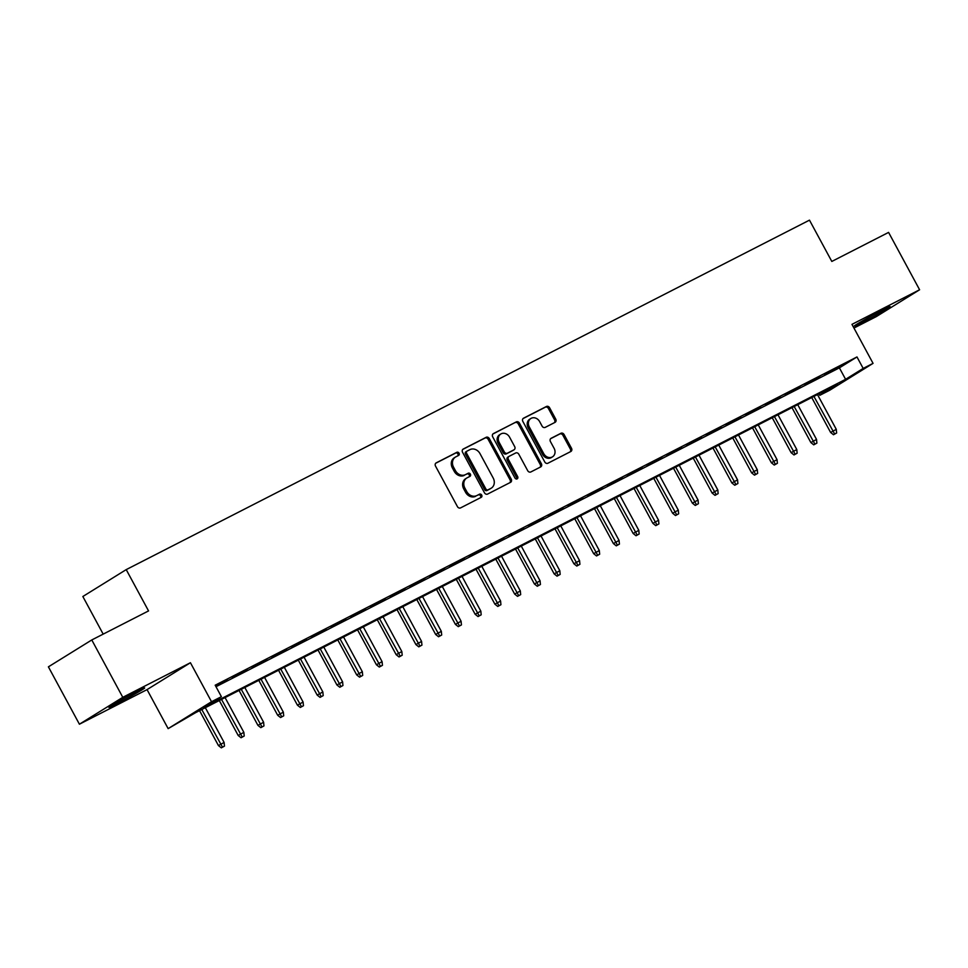 <?xml version="1.0" encoding="UTF-8"?>
<svg xmlns="http://www.w3.org/2000/svg" width="968" height="968" viewBox="0 0 968 968"><rect width="100%" height="100%" fill="white"/><g stroke="black" fill="none" stroke-linecap="round" stroke-linejoin="round"><path stroke-width="1.45" d="M459.05 453.193A1.791 1.525 58.2 0 0 456.836 452.31L436.241 462.849A2.565 2.178 58.2 0 0 435.515 466.092L457.44 506.627A2.565 2.178 58.2 0 0 460.599 507.885L481.193 497.358A1.791 1.525 58.2 0 0 479.487 494.2L476.825 495.568A8.204 6.957 58.2 0 1 466.721 491.526L464.894 488.15A8.204 6.957 58.2 0 1 466.782 478.01A8.204 6.957 58.2 0 1 467.205 477.769L469.867 476.413A1.791 1.525 58.2 0 0 468.161 473.255L465.499 474.623A8.204 6.957 58.2 0 1 455.396 470.581L453.569 467.205A8.204 6.957 58.2 0 1 455.456 457.065A8.204 6.957 58.2 0 1 455.88 456.823L458.542 455.468A1.791 1.525 58.2 0 0 459.05 453.193M457.791 455.843A1.791 1.525 58.2 0 0 455.662 453.036L435.721 463.236M480.443 497.733A1.791 1.525 58.2 0 0 478.313 494.926L476.825 495.568M469.117 476.788A1.791 1.525 58.2 0 0 466.987 473.981L465.499 474.623M881.388 310.68A20.364 0.75 151.6 0 0 863.226 320.469A20.364 0.75 151.6 0 0 854.333 326.022A20.364 0.75 151.6 0 0 863.093 322.017A20.364 0.75 151.6 0 0 881.255 312.216A20.364 0.75 151.6 0 0 890.149 306.662A20.364 0.75 151.6 0 0 881.388 310.68M135.919 691.963A20.364 0.75 151.6 0 0 117.757 701.764A20.364 0.75 151.6 0 0 108.864 707.318A20.364 0.75 151.6 0 0 117.636 703.3A20.364 0.75 151.6 0 0 135.786 693.499A20.364 0.75 151.6 0 0 144.68 687.945A20.364 0.75 151.6 0 0 135.919 691.963M555.027 422.363A2.565 2.178 58.2 0 0 555.741 419.12L549.594 407.746A2.565 2.178 58.2 0 0 546.436 406.487L523.567 418.176A2.565 2.178 58.2 0 0 522.841 421.419L544.766 461.966A2.565 2.178 58.2 0 0 547.924 463.224L570.793 451.524A2.565 2.178 58.2 0 0 571.507 448.281L564.078 434.547A2.565 2.178 58.2 0 0 560.932 433.277L551.143 438.286A2.565 2.178 58.2 0 0 550.417 441.529L554.107 448.341A6.849 5.82 58.2 0 1 552.522 456.823A6.849 5.82 58.2 0 1 543.738 453.653L529.302 426.961A6.849 5.82 58.2 0 1 530.875 418.491A6.849 5.82 58.2 0 1 539.672 421.661L542.08 426.101A2.565 2.178 58.2 0 0 545.238 427.372L555.027 422.363M863.178 368.421L873.051 363.363L829.685 390.261L819.811 395.307L837.393 384.405L195.596 712.666L168.142 728.626L211.52 701.727L221.394 696.682L203.8 707.584L845.596 379.323L863.178 368.421L856.982 356.95L215.186 685.211L221.394 696.682M91.778 639.957L122.791 697.323L79.412 724.209L48.4 666.843L91.778 639.957L148.552 610.917L126.215 569.62L809.478 220.147L831.815 261.445L888.588 232.405L919.6 289.771L851.961 324.365L873.051 363.363M79.412 724.209L147.051 689.615L190.43 662.729L122.791 697.323M190.43 662.729L211.52 701.727M489.312 438.577A2.565 2.178 58.2 0 0 486.154 437.318L463.285 449.019A2.565 2.178 58.2 0 0 462.559 452.262L484.484 492.797A2.565 2.178 58.2 0 0 487.642 494.055L510.511 482.354A2.565 2.178 58.2 0 0 511.225 479.112L489.312 438.577L488.138 439.303A2.565 2.178 58.2 0 0 484.98 438.044L462.764 449.406M493.426 433.591L516.295 421.903A2.565 2.178 58.2 0 1 519.453 423.161L541.366 463.696A2.565 2.178 58.2 0 1 540.652 466.939L530.863 471.948A2.565 2.178 58.2 0 1 527.705 470.69L518.812 454.246A2.565 2.178 58.2 0 0 515.666 452.988L509.168 456.303A2.565 2.178 58.2 0 0 508.442 459.546L517.698 476.667A1.791 1.525 58.2 0 1 514.988 478.059L492.7 436.846A2.565 2.178 58.2 0 1 493.426 433.591L493.16 433.761M853.957 328.043L876.221 316.657L919.6 289.771M215.707 686.179L227.419 679.875L215.574 685.925M247.167 669.771L232.393 677.648L247.167 669.771M266.914 659.668L252.14 667.545L266.914 659.668M286.661 649.576L271.887 657.453L286.661 649.576M306.408 639.473L291.634 647.35L306.408 639.473M326.156 629.369L311.381 637.246L326.156 629.369M345.903 619.266L331.129 627.143L345.903 619.266M365.65 609.174L350.876 617.052L365.65 609.174M385.397 599.071L370.623 606.948L385.397 599.071M405.144 588.967L390.37 596.845L405.144 588.967M424.891 578.864L410.117 586.741L424.891 578.864M444.639 568.773L429.865 576.65L444.639 568.773M464.386 558.669L449.612 566.546L464.386 558.669M484.145 548.566L469.359 556.443L484.145 548.566M503.892 538.462L489.106 546.339L503.892 538.462M523.64 528.371L508.853 536.248L523.64 528.371M543.387 518.267L528.601 526.144L543.387 518.267M563.134 508.164L548.348 516.041L563.134 508.164M582.881 498.06L568.095 505.937L582.881 498.06M602.628 487.969L587.842 495.846L602.628 487.969M622.376 477.865L607.589 485.742L622.376 477.865M642.123 467.762L627.337 475.639L642.123 467.762M661.87 457.658L647.084 465.535L661.87 457.658M681.617 447.567L666.831 455.444L681.617 447.567M701.364 437.463L686.578 445.341L701.364 437.463M721.112 427.36L706.325 435.237L721.112 427.36M740.859 417.256L726.073 425.134L740.859 417.256M760.606 407.165L745.82 415.042L760.606 407.165M780.353 397.061L765.567 404.939L780.353 397.061M800.1 386.958L785.314 394.835L800.1 386.958M819.848 376.854L805.061 384.732L819.848 376.854M215.997 686.699L839.389 367.852L856.982 356.95M824.809 374.64L839.595 366.763L824.809 374.64M126.215 569.62L82.849 596.506L103.177 634.125M819.001 393.819L819.811 395.307M147.051 689.615L168.142 728.626M839.389 367.852L845.596 379.323M454.706 457.549A8.204 6.957 58.2 0 0 454.282 457.791A8.204 6.957 58.2 0 0 452.395 467.931L453.569 467.205M464.325 475.349A8.204 6.957 58.2 0 1 454.222 471.307L452.395 467.931M466.031 478.494A8.204 6.957 58.2 0 0 465.608 478.736A8.204 6.957 58.2 0 0 463.72 488.876L464.894 488.15M475.651 496.294A8.204 6.957 58.2 0 1 465.548 492.252L463.72 488.876M509.858 482.693A2.565 2.178 58.2 0 0 510.051 479.838L488.138 439.303M467.12 451.076A1.791 1.525 58.2 0 0 466.612 453.351L485.851 488.937A1.791 1.525 58.2 0 0 488.066 489.808L490.873 488.38A8.204 6.957 58.2 0 0 491.296 488.138A8.204 6.957 58.2 0 0 493.184 477.998L480.031 453.677A8.204 6.957 58.2 0 0 469.928 449.636L467.12 451.076M466.939 451.185L465.947 451.802A1.791 1.525 58.2 0 0 465.439 454.077L466.612 453.351M491.296 488.138L490.123 488.864A8.204 6.957 58.2 0 1 489.699 489.106L486.892 490.546A1.791 1.525 58.2 0 1 484.678 489.663L465.439 454.077M492.906 433.991L516.295 421.903M539.999 467.278A2.565 2.178 58.2 0 0 540.204 464.422L518.279 423.887A2.565 2.178 58.2 0 0 515.121 422.629M508.914 456.472L507.994 457.029A2.565 2.178 58.2 0 0 507.268 460.272L516.525 477.393L517.698 476.667M516.597 479.087A1.791 1.525 58.2 0 0 516.525 477.393M509.591 437.185A6.849 5.82 58.2 0 0 500.795 434.015A6.849 5.82 58.2 0 0 499.222 442.485L504.304 451.899A2.565 2.178 58.2 0 0 507.462 453.157L513.96 449.83A2.565 2.178 58.2 0 0 514.673 446.587L509.591 437.185M500.795 434.015L499.621 434.741A6.849 5.82 58.2 0 0 498.048 443.223L499.222 442.485M513.04 450.398A2.565 2.178 58.2 0 1 512.786 450.556L506.288 453.883A2.565 2.178 58.2 0 1 503.13 452.625L498.048 443.223M530.875 418.491L529.702 419.217A6.849 5.82 58.2 0 0 528.129 427.687L529.302 426.961M552.522 456.823L551.361 457.549A6.849 5.82 58.2 0 1 542.564 454.379L528.129 427.687M570.14 451.862A2.565 2.178 58.2 0 0 570.346 449.007L562.916 435.273A2.565 2.178 58.2 0 0 559.758 434.015L550.623 438.685M554.361 422.689A2.565 2.178 58.2 0 0 554.567 419.846L548.42 408.472A2.565 2.178 58.2 0 0 545.262 407.213L523.047 418.575M221.309 747.853L224.467 746.122L221.309 747.853L218.441 745.566L224.104 742.444L205.325 707.693M222.483 747.127L201.767 709.52M218.441 745.566L199.553 710.645M224.104 742.444L224.467 746.122M241.056 737.761L244.214 736.019L241.056 737.761L238.188 735.474L243.851 732.34L225.072 697.601M242.23 737.035L221.515 699.416M238.188 735.474L219.312 700.542M243.851 732.34L244.214 736.019M260.815 727.658L263.962 725.915L260.815 727.658L257.936 725.371L263.599 722.237L244.819 687.498M261.977 726.932L241.262 689.313M257.936 725.371L239.06 690.438M263.599 722.237L263.962 725.915M280.563 717.554L283.709 715.824L280.563 717.554L277.683 715.267L283.346 712.145L264.567 677.394M281.724 716.828L261.009 679.209M277.683 715.267L258.807 680.347M283.346 712.145L283.709 715.824M300.31 707.451L303.456 705.72L300.31 707.451L297.43 705.164L303.093 702.042L284.314 667.291M301.471 706.725L280.756 669.118M297.43 705.164L278.554 670.243M303.093 702.042L303.456 705.72M320.057 697.359L323.203 695.617L320.057 697.359L317.177 695.072L322.84 691.938L304.061 657.199M321.219 696.633L300.503 659.014M317.177 695.072L298.301 660.14M322.84 691.938L323.203 695.617M339.804 687.256L342.95 685.513L339.804 687.256L336.924 684.969L342.587 681.835L323.808 647.096M340.966 686.53L320.251 648.911M336.924 684.969L318.048 650.036M342.587 681.835L342.95 685.513M359.551 677.152L362.697 675.422L359.551 677.152L356.672 674.865L362.334 671.744L343.555 636.992M360.713 676.426L339.998 638.807M356.672 674.865L337.796 639.945M362.334 671.744L362.697 675.422M379.299 667.049L382.445 665.318L379.299 667.049L376.419 664.762L382.082 661.64L363.303 626.889M380.472 666.323L359.745 628.716M376.419 664.762L357.543 629.841M382.082 661.64L382.445 665.318M399.046 656.957L402.192 655.215L399.046 656.957L396.166 654.67L401.829 651.537L383.05 616.798M400.22 656.231L379.492 618.612M396.166 654.67L377.29 619.738M401.829 651.537L402.192 655.215M418.793 646.854L421.939 645.111L418.793 646.854L415.913 644.567L421.576 641.433L402.797 606.694M419.967 646.128L399.239 608.509M415.913 644.567L397.037 609.634M421.576 641.433L421.939 645.111M438.54 636.75L441.686 635.02L438.54 636.75L435.661 634.463L441.335 631.342L422.544 596.591M439.714 636.024L418.987 598.405M435.661 634.463L416.784 599.543M441.335 631.342L441.686 635.02M458.287 626.647L461.434 624.917L458.287 626.647L455.408 624.36L461.083 621.238L442.291 586.487M459.461 625.921L438.734 588.314M455.408 624.36L436.532 589.439M461.083 621.238L461.434 624.917M478.035 616.556L481.181 614.813L478.035 616.556L475.155 614.269L480.83 611.135L462.038 576.396M479.208 615.829L458.481 578.211M475.155 614.269L456.279 579.336M480.83 611.135L481.181 614.813M497.782 606.452L500.928 604.71L497.782 606.452L494.902 604.165L500.577 601.043L481.786 566.292M498.956 605.726L478.228 568.107M494.902 604.165L476.026 569.245M500.577 601.043L500.928 604.71M517.529 596.349L520.675 594.618L517.529 596.349L514.649 594.062L520.324 590.94L501.533 556.189M518.703 595.622L497.976 558.004M514.649 594.062L495.773 559.141M520.324 590.94L520.675 594.618M537.276 586.245L540.422 584.515L537.276 586.245L534.396 583.958L540.071 580.836L521.28 546.085M538.45 585.519L517.723 547.912M534.396 583.958L515.52 549.038M540.071 580.836L540.422 584.515M557.024 576.154L560.169 574.411L557.024 576.154L554.144 573.867L559.819 570.733L541.027 535.994M558.197 575.428L537.47 537.809M554.144 573.867L535.268 538.934M559.819 570.733L560.169 574.411M576.771 566.05L579.917 564.308L576.771 566.05L573.891 563.763L579.566 560.641L560.774 525.89M577.944 565.324L557.217 527.705M573.891 563.763L555.015 528.843M579.566 560.641L579.917 564.308M596.518 555.947L599.664 554.216L596.518 555.947L593.65 553.66L599.313 550.538L580.522 515.787M597.692 555.221L576.964 517.602M593.65 553.66L574.762 518.739M599.313 550.538L599.664 554.216M616.265 545.855L619.411 544.113L616.265 545.855L613.397 543.556L619.06 540.434L600.269 505.683M617.439 545.117L596.712 507.51M613.397 543.556L594.509 508.636M619.06 540.434L619.411 544.113M636.012 535.752L639.158 534.009L636.012 535.752L633.145 533.465L638.807 530.331L620.016 495.592M637.186 535.026L616.459 497.407M633.145 533.465L614.256 498.532M638.807 530.331L639.158 534.009M655.76 525.648L658.905 523.906L655.76 525.648L652.892 523.361L658.555 520.24L639.763 485.488M656.933 524.922L636.206 487.303M652.892 523.361L634.004 488.441M658.555 520.24L658.905 523.906M675.507 515.545L678.653 513.814L675.507 515.545L672.639 513.258L678.302 510.136L659.51 475.385M676.68 514.819L655.953 477.212M672.639 513.258L653.751 478.337M678.302 510.136L678.653 513.814M695.254 505.453L698.4 503.711L695.254 505.453L692.386 503.154L698.049 500.032L679.258 465.293M696.428 504.715L675.7 467.108M692.386 503.154L673.498 468.234M698.049 500.032L698.4 503.711M715.001 495.35L718.147 493.607L715.001 495.35L712.133 493.063L717.796 489.929L699.005 455.19M716.175 494.624L695.447 457.005M712.133 493.063L693.245 458.13M717.796 489.929L718.147 493.607M734.748 485.246L737.894 483.516L734.748 485.246L731.881 482.959L737.543 479.838L718.752 445.086M735.922 484.52L715.195 446.901M731.881 482.959L712.992 448.039M737.543 479.838L737.894 483.516M754.495 475.143L757.641 473.412L754.495 475.143L751.628 472.856L757.291 469.734L738.499 434.983M755.669 474.417L734.942 436.81M751.628 472.856L732.74 437.935M757.291 469.734L757.641 473.412M774.243 465.051L777.389 463.309L774.243 465.051L771.375 462.752L777.038 459.631L758.246 424.891M775.416 464.313L754.689 426.706M771.375 462.752L752.487 427.832M777.038 459.631L777.389 463.309M793.99 454.948L797.136 453.205L793.99 454.948L791.122 452.661L796.785 449.527L777.994 414.788M795.164 454.222L774.436 416.603M791.122 452.661L772.234 417.728M796.785 449.527L797.136 453.205M813.737 444.844L816.883 443.114L813.737 444.844L810.869 442.558L816.532 439.436L797.741 404.684M814.911 444.118L794.183 406.499M810.869 442.558L791.981 407.637M816.532 439.436L816.883 443.114M833.484 434.741L836.63 433.011L833.484 434.741L830.617 432.454L836.279 429.332L817.488 394.581M834.658 434.015L813.931 396.408M830.617 432.454L811.729 397.533M836.279 429.332L836.63 433.011M455.662 453.036L456.836 452.31M478.313 494.926L479.487 494.2M466.987 473.981L468.161 473.255M454.222 471.307L455.396 470.581M465.548 492.252L466.721 491.526M510.051 479.838L511.225 479.112M484.98 438.044L486.154 437.318M484.678 489.663L485.851 488.937M486.892 490.546L488.066 489.808M489.699 489.106L490.873 488.38M518.279 423.887L519.453 423.161M540.204 464.422L541.366 463.696M507.268 460.272L508.442 459.546M503.13 452.625L504.304 451.899M506.288 453.883L507.462 453.157M512.786 450.556L513.96 449.83M542.564 454.379L543.738 453.653M559.758 434.015L560.932 433.277M562.916 435.273L564.078 434.547M570.346 449.007L571.507 448.281M545.262 407.213L546.436 406.487M548.42 408.472L549.594 407.746M554.567 419.846L555.741 419.12M454.282 457.791L455.456 457.065M465.608 478.736L466.782 478.01M465.85 451.85L467.024 451.124M507.861 457.114L509.035 456.388M512.919 450.483L514.093 449.757"/></g></svg>
